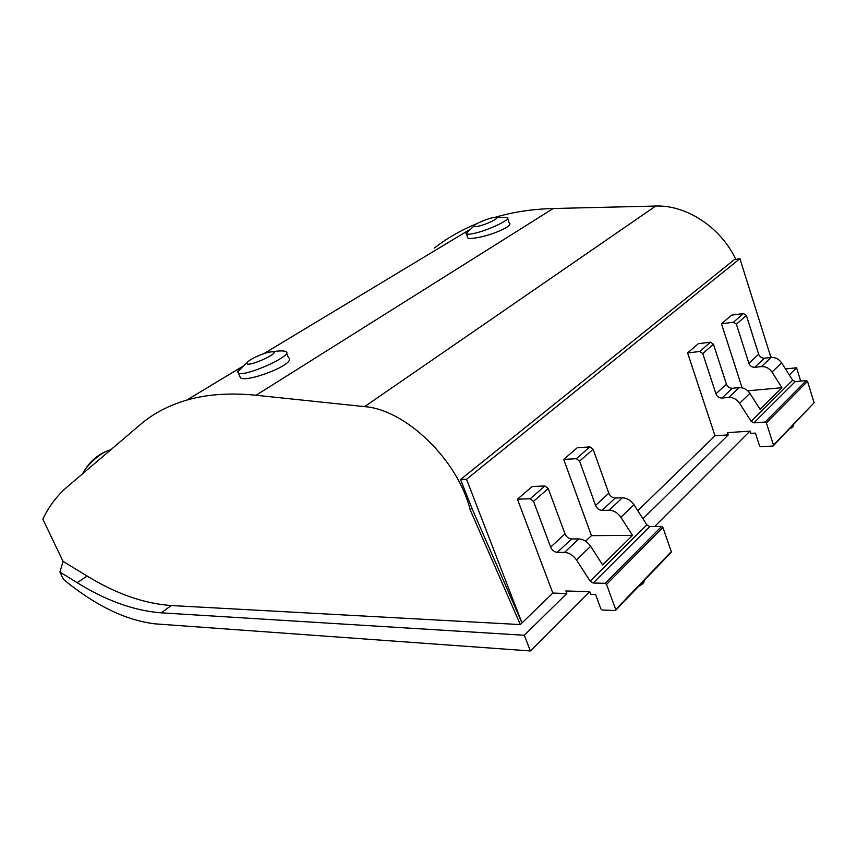 <?xml version="1.0" encoding="UTF-8"?>
<svg xmlns="http://www.w3.org/2000/svg" width="857" height="857" viewBox="0 0 857 857"><rect width="100%" height="100%" fill="white"/><g stroke="black" fill="none" stroke-linecap="round" stroke-linejoin="round"><path stroke-width="1.29" d="M59.936 572.058L63.472 579.407C95.106 605.449 125.583 620.264 154.913 623.842L530.376 650.956L524.313 635.262L161.277 612.841C134.26 610.773 106.247 600.736 77.237 582.728L59.936 572.058L63.054 561.367L87.135 576.043C116.134 593.826 144.169 603.66 171.25 605.535L520.328 624.582L521.988 622.964L466.529 479.256L739.912 258.675L770.936 357.476M524.313 635.262L566.798 593.526L565.845 590.966L589.745 591.694L590.698 594.287L595.572 594.447L600.907 608.963L602.267 610.034L615.422 610.527L615.722 609.573L606.542 584.399L605.16 583.317L593.173 583.017L649.788 526.594L646.864 524.838L633.944 504.73C630.784 500.263 626.917 497.971 622.343 497.821L615.24 498.046C612.305 497.821 610.163 496.214 608.802 493.193L593.13 449.304L589.916 446.904L577.318 447.718L563.702 459.416L591.448 535.646L632.52 535.379L620.875 517.274C617.683 512.754 613.783 510.408 609.188 510.226L602.064 510.397L615.24 498.046M638.84 586.102C642.675 584.27 644.453 582.406 644.196 580.5M789.533 428.886C792.746 427.386 794.053 426.025 793.453 424.793M642.932 518.731L728.268 434.906L727.518 432.646L750.1 431.114L750.839 433.406L755.435 433.096L759.559 445.908L760.77 446.765L773.143 445.994L773.475 445.083L766.394 422.897L765.162 422.04L753.881 422.855L795.307 381.579L792.661 380.208L781.638 362.865C778.917 359.04 775.414 357.24 771.118 357.455L764.433 358.194C761.691 358.226 759.763 356.908 758.649 354.262L746.383 315.462L743.48 313.512L731.557 315.162L721.508 323.807L742.108 387.825M789.308 374.938L796.582 367.782L785.483 368.928M637.769 510.686L715.006 435.785L728.268 434.906M773.464 445.64L814.107 402.715L807.53 381.344L806.341 380.54L795.307 381.579M593.173 583.017L590.141 581.11L576.472 559.921C573.151 555.218 569.155 552.701 564.506 552.39L557.296 552.358C554.308 552.026 552.09 550.29 550.633 547.13L533.525 501.356L530.194 498.774L517.435 499.181L552.819 593.076L566.798 593.526M552.819 593.076L521.988 622.964L471.907 508.265L470.139 509.754C457.842 459.748 405.34 409.421 364.6 406.636L256.061 395.248C229.869 392.656 206.741 394.284 186.687 400.133C168.54 405.468 153.124 413.599 140.419 424.504L67.232 486.862C56.926 495.764 48.795 506.541 42.85 519.203L63.054 561.367M753.881 422.855L751.15 421.376L739.591 403.251C736.752 399.244 733.142 397.305 728.75 397.434L721.926 398.034C719.119 398.002 717.127 396.609 715.949 393.845L726.415 384.14L713.452 344.225L710.485 342.179L698.38 343.678L687.603 352.934L715.006 435.785M715.949 393.845L702.751 353.566L699.762 351.488L687.603 352.934M478.41 226.194C475.142 226.901 473.664 226.816 473.975 225.937C474.617 223.773 490.386 217.389 495.378 217.282C502.063 216.671 487.762 224.213 478.41 226.194M739.591 403.251L749.896 393.342L760.073 409.303L781.938 387.685L772.018 372.099C769.275 368.231 765.751 366.4 761.434 366.603L754.717 367.31C751.953 367.321 750.014 365.993 748.879 363.314L736.409 324.171L733.485 322.2L721.508 323.807M771.204 357.444L769.49 352.859M747.786 390.824L781.938 387.685M270.148 351.991C263.056 352.988 248.144 359.94 247.052 362.79C244.256 369.292 284.588 351.241 271.594 351.831L270.148 351.991M602.064 510.397C599.118 510.151 596.954 508.512 595.572 505.459L579.589 461.13L576.332 458.699L563.702 459.416M466.529 479.256L460.53 479.545L734.353 259.628L739.912 258.675M615.755 610.184L670.999 552.551L671.31 551.608L662.9 527.451L661.572 526.455L649.788 526.594M550.633 547.13L564.977 533.836C566.413 536.953 568.609 538.667 571.587 538.967L578.764 538.935C583.403 539.203 587.366 541.656 590.644 546.305L602.642 564.913L632.52 535.379M564.977 533.836L548.234 488.522L544.923 485.983L532.197 486.497L517.435 499.181M520.328 624.582L470.139 509.754M495.378 217.282L507.248 217.421C512.197 218.921 488.34 230.447 473.996 233.415C470.032 234.282 467.483 234.464 466.379 233.961L468.94 230.222M467.536 237.1L467.911 238.128C469.025 238.653 471.607 238.578 475.646 237.914C490.279 235.964 514.607 225.798 509.144 222.745L507.623 218.481M735.735 259.392C721.058 227.469 686.232 204.78 655.734 206.044L553.204 208.508C532.368 209.076 513 212.011 495.121 217.303M477.188 223.527C461.248 230.019 446.979 238.203 434.37 248.059M239.853 376.405L240.431 377.787C246.355 383.133 297.936 363.636 288.38 357.476L286.527 352.998M82.465 473.889L85.368 469.133C91.26 461.516 98.116 455.603 105.947 451.425L110.949 449.614M585.599 541.206L591.448 535.646M726.415 384.14C727.582 386.871 729.553 388.253 732.349 388.275L739.141 387.632C743.501 387.482 747.09 389.389 749.896 393.342M89.814 463.198L96.102 457.295M242.52 366.775C238.942 369.313 237.389 371.199 237.871 372.409L238.364 372.924C244.084 377.691 294.433 355.077 285.959 351.606L283.881 351.145M799.86 381.151L800.513 380.487L796.582 367.782M530.376 650.956L589.573 591.694M654.641 526.541L749.939 431.125M460.53 479.545L471.907 508.265M773.475 445.083L814.107 402.715M171.25 605.535L161.277 612.841M766.394 422.897L807.53 381.344M702.751 353.566L713.452 344.225M699.762 351.488L710.485 342.179M733.485 322.2L743.48 313.512M590.141 581.11L646.864 524.838M595.572 505.459L608.802 493.193M579.589 461.13L593.13 449.304M87.135 576.043L77.237 582.728M605.16 583.317L661.572 526.455M557.296 552.358L571.587 538.967M564.506 552.39L578.764 538.935M533.525 501.356L548.234 488.522M530.194 498.774L544.923 485.983M256.061 395.248L553.204 208.508M576.472 559.921L590.644 546.305M620.875 517.274L633.944 504.73M754.717 367.31L764.433 358.194M748.879 363.314L758.649 354.262M606.542 584.399L662.9 527.451M736.409 324.171L746.383 315.462M728.75 397.434L739.141 387.632M721.926 398.034L732.349 388.275M609.188 510.226L622.343 497.821M615.722 609.573L671.31 551.608M751.15 421.376L792.661 380.208M772.018 372.099L781.638 362.865M761.434 366.603L771.118 357.455M765.162 422.04L806.341 380.54M364.6 406.636L655.734 206.044M576.332 458.699L589.916 446.904M466.379 233.961L467.911 238.128M186.687 400.133L243.249 366.057M263.795 353.673L469.315 229.847M85.368 469.133C90.606 461.12 97.462 455.228 105.914 451.435M240.431 377.787L238.364 372.924M247.052 362.79C242.135 366.957 239.071 370.16 237.871 372.409M271.594 351.831C278.118 350.834 282.606 350.652 285.06 351.284M466.015 233.661L473.975 225.937"/></g></svg>
